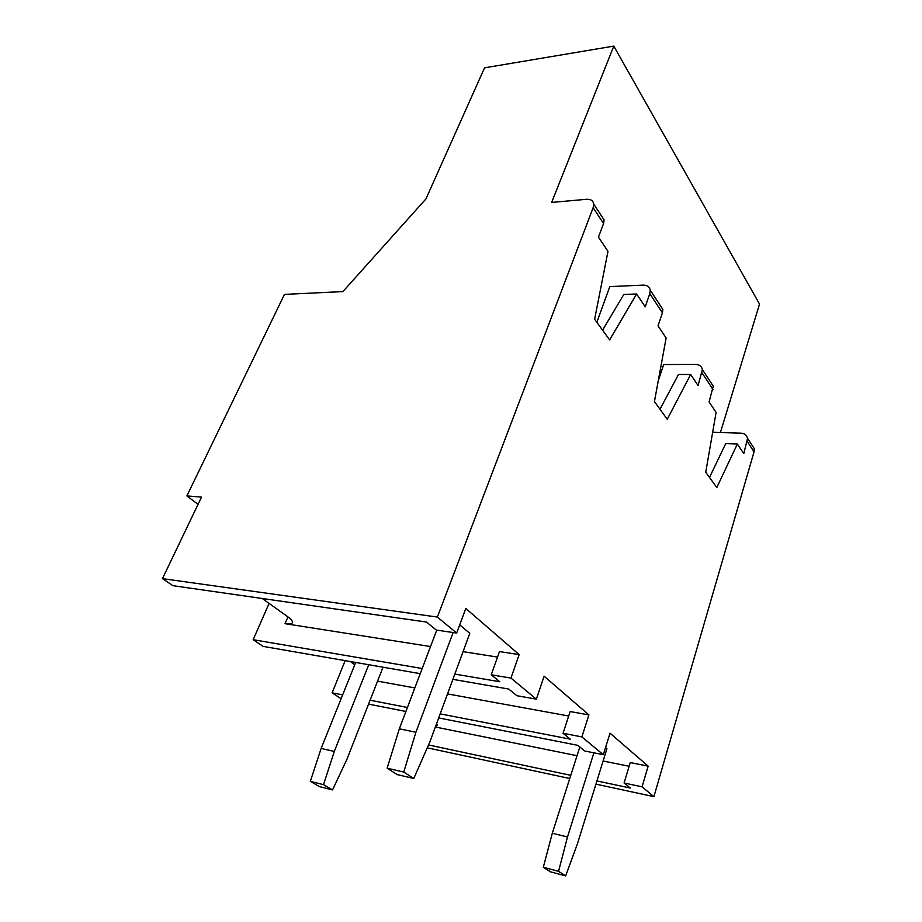 <?xml version="1.0" encoding="UTF-8"?>
<svg xmlns="http://www.w3.org/2000/svg" width="922" height="922" viewBox="0 0 922 922"><rect width="100%" height="100%" fill="white"/><g stroke="black" fill="none" stroke-linecap="round" stroke-linejoin="round"><path stroke-width="1.38" d="M720.416 432.533L759.532 304.076L613.787 46.1L484.546 67.836L425.976 198.875L342.903 291.594L284.46 294.395L186.889 495.909L201.503 497.119L162.468 578.636L437.362 617.06L593.146 207.704L603.564 223.516L604.117 219.955L601.432 215.863M751.637 444.588L754.288 448.622L754.058 451.826L653.905 796.643L642.058 786.812L624.079 783.009L630.256 788.045L596.926 780.922M427.266 747.823L569.75 778.514M595.923 784.149L653.905 796.643M613.787 46.1L551.644 202.437L586.496 199.29C590.772 199.071 593.18 200.685 593.722 204.119L593.146 207.704M712.66 432.303L740.862 433.144C744.596 433.421 746.832 435.161 747.558 438.376L743.789 453.636L737.346 444.035L725.706 443.62L709.502 477.435M737.346 444.035L716.809 487.508L705.733 472.26L716.106 412.399L709.076 401.934L713.271 386.157L710.585 382.077M438.688 717.927L577.84 745.345L584.79 751.004L603.322 754.703L610.018 733.174L648.154 766.147L630.245 762.563L624.079 783.009M570.764 775.333L428.523 744.953M648.154 766.147L642.058 786.812M436.602 723.574L437.408 725.441L435.576 726.375M629.127 766.263L603.103 760.996M577.022 755.706L435.345 727.009M405.911 711.473L368.558 704.108M341.128 698.703L332.116 692.837L345.174 660.636M658.273 380.717L663.667 364.536L695.499 364.421C699.406 364.57 701.7 366.299 702.391 369.595L698.069 385.534L690.659 374.493L678.465 374.47L659.991 409.264M690.659 374.493L667.251 419.245L654.436 401.6L666.133 337.971L658.008 325.858L662.434 312.823L662.837 309.377L660.14 305.263M452.875 679.341L508.714 689.045L516.919 695.718L536.35 699.153L544.107 676.183L588.904 714.919L570.13 711.542L563.042 733.29L570.257 739.167L440.174 713.859M407.42 707.485L370.091 700.224M342.661 694.888L332.116 692.837M603.322 754.703L581.874 736.909L563.042 733.29M588.904 714.919L581.874 736.909M350.314 661.523L354.774 664.727M568.678 716.002L447.516 693.897M414.831 687.939L377.571 681.139M420.248 673.671L263.104 646.38L253.17 639.695L269.097 603.403M603.564 223.516L598.459 237.161L607.99 251.36L594.621 319.231L609.626 339.895L636.606 293.98L645.227 306.819L649.803 293.645L650.229 290.176C649.607 286.8 647.256 285.117 643.153 285.129L609.799 286.592L596.845 322.285M636.606 293.98L623.814 294.487L602.562 330.145M437.362 617.06L456.655 633.057L465.806 608.474L519.155 654.608L499.482 651.577L491.219 674.789L499.759 681.738L454.811 674.074M162.468 578.636L172.921 585.677L426.494 622.062L436.313 630.06L456.655 633.057M422.195 668.519L253.17 639.695M536.35 699.153L510.961 678.096L491.219 674.789M519.155 654.608L510.961 678.096M262.228 598.493L287.71 616.726C291.456 619.457 292.989 621.509 292.309 622.857C291.513 624.021 289.093 624.286 285.036 623.675L287.952 616.899M497.523 657.075L463.051 651.647M430.528 646.541L285.036 623.675M198.046 504.346L186.889 495.909M381.95 667.021L382.849 667.689L346.937 759.267L332.554 789.923L319.427 786.593L310.334 781.36L321.144 748.433L355.685 662.457M332.554 789.923L323.507 784.668L334.294 751.453L321.144 748.433M334.294 751.453L368.742 664.727M323.507 784.668L310.334 781.36M605.558 747.512L606.93 748.664L577.426 843.837L565.67 875.9L550.503 871.843L543.312 867.279L552.301 833.234L579.823 746.958M565.67 875.9L558.559 871.336L567.491 836.98L552.301 833.234M567.491 836.98L593.895 752.825M558.559 871.336L543.312 867.279M459.709 624.851L469.794 633.322L429.871 741.899L413.782 778.491L397.255 774.618L387.136 768.199L399.341 728.806L436.751 630.129M413.782 778.491L403.744 772.06L415.903 732.252L399.341 728.806M415.903 732.252L453.128 632.538M403.744 772.06L387.136 768.199M747.327 441.603L754.058 451.826M702.068 372.949L712.971 389.476M649.803 293.645L662.434 312.823M747.558 438.376L754.288 448.622M702.391 369.595L713.271 386.157M593.722 204.119L604.117 219.955M650.229 290.176L662.837 309.377"/></g></svg>

